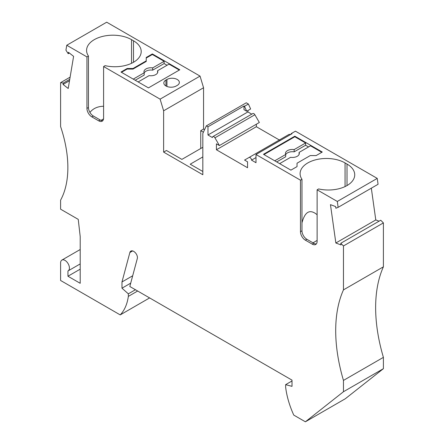 <?xml version="1.0" encoding="UTF-8"?>
<svg xmlns="http://www.w3.org/2000/svg" width="444" height="444" viewBox="0 0 444 444"><rect width="100%" height="100%" fill="white"/><g stroke="black" fill="none" stroke-linecap="round" stroke-linejoin="round"><path stroke-width="0.67" d="M202.83 156.915L190.21 164.202L202.83 171.484M343.462 245.954L383.4 222.899L383.4 266.827L343.462 289.882L343.462 245.954L340.781 243.279L341.009 244.927L335.847 243.001L330.464 204.651L335.631 206.577L335.858 208.23L338.128 207.342L378.066 184.282L377.239 178.399L295.432 131.169L291.514 133.428L292.013 133.716L255.994 154.512L255.994 162.715L251.537 160.14A2.081 1.199 60 0 0 250.632 158.047A2.081 1.199 60 0 0 249.029 157.492L288.966 134.438L244.561 160.073L247.541 161.794L247.541 167.738L216.428 149.772L216.428 143.834L219.408 145.554L214.94 137.812A2.081 1.199 -120 0 0 212.859 136.613A2.081 1.199 -120 0 0 212.432 137.562L207.975 134.993L207.975 126.784L243.989 105.994L243.989 109.668L246.714 111.244L250.638 108.98L248.407 104.018L246.287 102.792L206.349 125.846L202.83 133.433L202.83 174.742L163.625 152.109L163.625 110.8L160.106 99.151L200.044 76.096L106.693 22.2L66.761 45.255L86.941 56.91L86.941 108.397A6.932 4.002 -120 0 0 91.841 116.883L98.701 120.846A6.932 4.002 60 0 0 102.164 121.19A6.932 4.002 60 0 0 103.602 118.015L103.602 66.528L160.106 99.151M251.759 114.152L247.907 111.932L247.907 110.556M219.408 145.554L259.346 122.494L254.878 114.757A2.081 1.199 -120 0 0 252.797 113.553L212.859 136.613M280.247 140.509L256.36 126.718L256.36 124.22M249.029 157.492L288.966 134.438A2.081 1.199 60 0 1 290.271 134.721M379.071 221.173L375.785 219.941L371.323 188.173M383.4 222.899L380.713 220.224L340.781 243.279M383.4 266.827A145.527 84.021 -120 0 0 383.4 357.359L343.462 380.414A145.527 84.021 -120 0 1 343.462 289.882M132.684 275.779L121.978 281.962L129.864 252.525A5.544 3.202 -120 0 1 130.88 251.082A5.544 3.202 -120 0 1 134.776 252.198A4.851 2.803 -120 0 1 137.307 258.541L129.815 286.491L292.013 380.131L292.013 386.358L285.642 384.648L285.642 387.207A65.834 38.006 60 0 0 293.767 415.096L305.383 421.8L345.315 398.745L383.4 368.675L383.4 357.359M204.59 129.642L203.563 129.049L203.563 87.746L200.044 76.096M335.847 243.001L375.785 219.941M345.055 186.585L345.055 162.926L347.014 164.058A26.335 15.201 0 0 1 354.728 174.808A26.335 15.201 0 0 1 318.637 188.928L317.121 189.804L337.307 201.454L377.239 178.399M337.307 201.454L338.128 207.342M310.262 155.572L316.145 155.572L322.266 152.037L294.827 136.191L263.47 154.301L290.909 170.141L297.03 166.605L297.03 163.209L310.262 155.572M255.994 154.512L300.466 180.186L301.976 179.309A26.335 15.201 0 0 1 300.1 173.676A26.335 15.201 0 0 1 316.356 159.629A26.335 15.201 0 0 1 345.055 162.926M297.03 166.605L297.03 163.775M279.637 163.636L290.587 157.315A6.932 4.002 0 0 0 299.306 153.452A6.932 4.002 0 0 0 299.073 152.414L310.506 145.81L321.778 152.32M294.827 136.191L294.827 136.758L305.611 142.985L305.611 145.244L308.547 146.942M294.827 136.758L263.958 154.584M274.736 160.806L285.686 154.484L285.686 156.749L276.695 161.938M305.611 142.985L294.172 149.584A6.932 4.002 0 0 0 285.448 153.452A6.932 4.002 0 0 0 285.686 154.484M294.172 149.584L294.172 151.848A6.932 4.002 0 0 0 285.686 154.679M294.172 151.848L305.611 145.244M299.073 152.414L299.073 154.484M251.537 160.14L255.994 157.57M291.514 133.428L290.354 134.676M216.428 149.772L256.36 126.718M207.975 134.993L247.907 111.932M300.466 180.186L300.466 231.674A6.932 4.002 -120 0 0 305.361 240.16L312.221 244.122A6.932 4.002 60 0 0 315.69 244.466A6.932 4.002 60 0 0 317.121 241.292L317.121 189.804M316.361 243.884A6.932 4.002 60 0 1 313.736 243.251L306.876 239.288L305.361 240.16M301.976 179.309L301.976 230.802A6.932 4.002 -120 0 0 306.876 239.288M317.121 214.752C310.001 208.797 304.95 211.499 301.976 222.855M317.121 240.443L313.003 242.824M121.978 281.962L121.978 288.189L128.344 293.834L135.442 289.738M121.978 288.189L130.714 283.144M285.642 384.648L292.013 380.969M305.383 421.8L343.462 391.73L383.4 368.675M207.975 126.784L206.349 125.846M66.761 45.255L65.934 50.189L68.204 53.696L69.353 53.036M80.203 263.914L68.132 270.884A6.238 3.602 -120 0 1 67.954 270.979L67.954 276.235L80.203 283.305L80.203 236.608L78.244 219.369L60.6 209.185L60.6 200.133A103.946 60.012 60 0 0 60.6 126.573L60.6 82.645L63.287 83.067L63.054 84.454L68.215 88.484L73.599 56.349L68.437 52.314L68.204 53.696M68.132 270.884A6.238 3.602 -120 0 0 68.132 263.686A6.238 3.602 -120 0 0 61.894 260.084A6.238 3.602 -120 0 0 60.6 262.937L60.6 280.48L120.219 314.896A65.834 38.006 -120 0 0 128.344 296.392L137.657 291.014M128.344 293.834L128.344 296.392M343.462 391.73L343.462 380.414M120.219 314.896L149.617 297.924M246.714 111.244L244.489 106.277L248.407 104.018M243.989 105.994L244.489 106.277M203.396 132.207L200.744 130.675L203.563 129.049M202.83 147.297L181.879 159.39L166.445 150.483L163.625 152.109M163.625 110.8L203.563 87.746M200.744 148.501L200.744 130.675M146.231 57.476L146.231 60.867L133 68.509L127.123 68.509L120.996 72.045L148.435 87.884L179.798 69.78L152.359 53.935L146.231 57.476M166.933 79.47L165.956 80.037A7.276 4.201 0 0 0 163.825 83.006A7.276 4.201 0 0 0 168.315 86.885A7.276 4.201 0 0 0 176.246 85.975L177.223 85.409A7.276 4.201 0 0 0 179.354 82.44A7.276 4.201 0 0 0 174.864 78.56A7.276 4.201 0 0 0 166.933 79.47L166.933 86.452M86.941 108.397L88.45 107.526L88.45 56.033L86.941 56.91M88.45 56.033A26.335 15.201 180 0 1 86.58 50.4A26.335 15.201 180 0 1 102.836 36.353A26.335 15.201 180 0 1 131.529 39.649L133.494 40.781A26.335 15.201 180 0 1 141.203 51.532A26.335 15.201 180 0 1 105.111 65.657L103.602 66.528M146.231 60.867L146.231 61.433L133 69.075L127.123 69.075L121.484 72.328M133.244 79.115L144.195 72.794L144.195 75.058L135.209 80.247M152.359 53.935L152.359 54.501L164.119 61.294L152.681 67.899A6.932 4.002 0 0 0 143.956 71.762A6.932 4.002 0 0 0 144.195 72.794M152.359 54.501L146.231 58.042M133 68.509L133 69.075M127.123 68.509L127.123 69.075M179.309 70.063L169.02 64.125L157.581 70.724L157.581 72.794M138.145 81.946L149.095 75.624A6.932 4.002 0 0 0 157.814 71.762A6.932 4.002 0 0 0 157.581 70.724M164.119 61.294L164.119 63.559L167.055 65.251M152.681 67.899L152.681 70.158A6.932 4.002 0 0 0 144.195 72.988M152.681 70.158L164.119 63.559M63.054 84.454L69.519 80.719M63.287 83.067L69.747 79.337M60.6 82.645L70.113 77.156M67.954 276.235L80.203 269.164M88.45 107.526A6.932 4.002 -120 0 0 93.351 116.012L100.211 119.974L98.701 120.846M102.836 120.607A6.932 4.002 60 0 1 100.211 119.974M103.602 106.249C97.663 106.388 93.107 108.447 89.927 112.421M101.016 120.357L103.535 118.903M214.94 137.812L254.878 114.757M312.221 244.122L313.736 243.251M301.976 230.802L300.466 231.674M347.014 185.559L347.014 164.058M129.864 252.525L132.634 250.927M165.956 80.037L165.956 85.975M91.841 116.883L93.351 116.012M131.529 63.309L131.529 39.649M133.494 62.282L133.494 40.781M80.203 249.511L61.894 260.084"/></g></svg>
